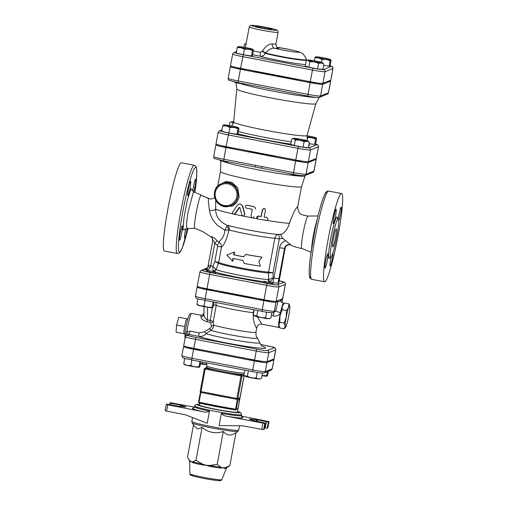 <?xml version="1.0" encoding="UTF-8"?>
<svg xmlns="http://www.w3.org/2000/svg" width="506" height="506" viewBox="0 0 506 506"><rect width="100%" height="100%" fill="white"/><g stroke="black" fill="none" stroke-linecap="round" stroke-linejoin="round"><path stroke-width="0.76" d="M207.542 267.851L205.006 268.869A1.834 1.822 68.1 0 1 206.024 268.775L207.182 268.306M205.006 268.869L203.684 269.407A1.834 1.822 68.1 0 1 204.702 269.306L206.024 268.775A38.968 2.517 10.5 0 1 206.568 268.749M285.903 246.346L285.125 248.187L278.857 282.854L277.933 283.246L272.026 282.633M272.93 282.987L272.766 283.885L268.205 283.341L263.752 282.215L263.942 281.292L272.93 282.987L263.917 281.317M215.917 272.032L215.752 272.93L211.192 272.386L206.739 271.26L206.903 270.362L215.917 272.032L206.903 270.362M279.23 280.254L279.059 281.323M285.384 284.277L285.232 283.12L284.498 282.297L279.344 280.754A9.336 0.601 -169.5 0 1 283.86 282.19A1.834 1.822 68.1 0 1 285.314 284.334A11.17 0.721 10.5 0 0 285.384 284.277L282.715 298.673A11.17 0.721 -169.5 0 1 282.645 298.73L276.168 301.342A11.17 0.721 -169.5 0 1 264.018 299.742L207.005 288.787A11.17 0.721 -169.5 0 1 197.264 286.257L199.933 271.861A11.17 0.721 10.5 0 0 209.674 274.397L210.211 272.513A9.336 0.601 -169.5 0 1 202.128 270.343L204.702 269.306A38.968 2.517 10.5 0 0 205.417 269.837C207.795 270.128 209.465 269.186 210.426 267.01A2.751 0.519 -170.1 0 0 207.896 267.073C207.27 268.895 206.442 269.818 205.417 269.837L208.504 270.432M184.001 333.694L176.037 332.164L176.575 325.042L178.808 317.23L186.866 318.78A7.609 0.765 100.9 0 0 184.639 326.585L176.575 325.042M187.745 319.09L186.935 318.78A7.609 0.765 100.9 0 0 186.866 318.78M184.639 326.585A7.609 0.765 100.9 0 0 184.064 333.72A7.609 0.765 100.9 0 0 184.102 333.713M285.637 327.173L284.22 328.78L285.144 326.092L284.151 323.037L286.269 316.99A11.005 1.107 100.9 0 0 285.144 326.092A11.005 1.107 100.9 0 0 285.637 327.173A11.005 1.107 100.9 0 0 286.371 325.598A11.005 1.107 100.9 0 0 288.711 316.003A11.005 1.107 100.9 0 0 289.837 306.902A11.005 1.107 100.9 0 0 289.723 305.896A11.005 1.107 100.9 0 0 288.61 307.395A11.005 1.107 100.9 0 0 286.269 316.99L286.466 310.57L288.61 307.395L288.844 303.847L284.492 303.012L282.342 306.187A11.005 1.107 -79.1 0 1 283.069 304.618L283.809 303.752A12.378 1.246 100.9 0 0 283.556 303.138A12.378 1.246 100.9 0 0 280.501 312.544A12.378 1.246 100.9 0 0 278.882 327.445A12.378 1.246 100.9 0 0 279.369 326.946M282.114 309.735L279.995 315.782A11.005 1.107 -79.1 0 1 282.342 306.187L282.114 309.735L286.466 310.57M279.799 322.202L278.876 324.89A11.005 1.107 -79.1 0 1 279.995 315.782L279.799 322.202L284.151 323.037M279.148 326.376L278.983 325.889A11.005 1.107 -79.1 0 1 278.876 324.89L279.869 327.945L284.22 328.78M288.844 303.847L289.723 305.896M197.15 304.663L196.942 304.207C199.143 305.687 201.514 306.238 204.057 305.871C206.593 307.212 209.301 307.635 212.172 307.136L212.292 307.705A7.565 0.487 -169.5 0 1 204.07 306.623A7.565 0.487 -169.5 0 1 197.504 304.966L197.15 304.663M213.134 301.962L212.172 307.136C212.337 307.92 212.672 307.787 213.171 306.731L214.025 302.133M197.947 298.787L196.942 304.207M205.069 300.412L204.057 305.871M256.808 315.927C259.572 317.414 262.5 317.977 265.599 317.616C267.187 318.704 268.939 318.869 270.862 318.116L269.3 318.66A7.565 0.487 -169.5 0 1 261.83 317.717A7.565 0.487 -169.5 0 1 254.518 315.921L253.98 315.466L256.808 315.927L257.807 310.545M254.183 309.849L253.278 314.738L253.98 315.466M266.611 312.158L265.599 317.616M271.855 312.771L270.862 318.116M261.988 375.547L266.694 375.585L266.807 376.16A7.565 0.487 -169.5 0 1 261.963 375.673M267.427 371.625L266.694 375.585C266.858 376.375 267.193 376.236 267.693 375.186L268.427 371.221M200.484 363.523L206.84 364.156M206.84 364.181L205.999 364.478A7.565 0.487 -169.5 0 1 200.414 363.865M183.944 364.212L183.741 363.763C185.942 365.237 188.314 365.787 190.857 365.427C193.387 366.768 196.094 367.185 198.972 366.686L199.086 367.261A7.565 0.487 -169.5 0 1 190.863 366.173A7.565 0.487 -169.5 0 1 184.304 364.516L183.944 364.212M199.921 361.537L198.972 366.686C199.13 367.47 199.465 367.337 199.971 366.287L200.819 361.708M202.558 362.043L202.299 363.435M184.734 358.381L183.741 363.763M191.863 359.987L190.857 365.427M247.402 376.211C250.166 377.691 253.095 378.254 256.2 377.9C257.782 378.988 259.534 379.152 261.463 378.393L259.901 378.943A7.565 0.487 -169.5 0 1 259.901 378.943A7.565 0.487 -169.5 0 1 252.424 378.001A7.565 0.487 -169.5 0 1 245.113 376.205L244.575 375.743L247.402 376.211L248.402 370.847M244.777 370.152L243.873 375.016L244.575 375.743M257.206 372.467L256.2 377.9M262.437 373.112L261.463 378.393M234.601 81.947L234.531 82.301L238.528 83.338L243.595 83.724M246.239 69.442L241.198 68.942L237.244 67.677M331.095 60.404C330.93 59.619 330.595 59.752 330.095 60.809L329.096 66.21L330.095 65.805L331.095 60.404L330.399 59.537A7.413 0.481 10.5 0 0 323.966 57.912A7.413 0.481 10.5 0 0 315.915 56.849A7.413 0.481 10.5 0 0 323.062 58.715A7.413 0.481 10.5 0 0 330.399 59.537M330.095 60.809C327.559 59.468 324.858 59.05 321.98 59.55C319.779 58.07 317.407 57.52 314.865 57.88C315.371 56.83 315.7 56.697 315.864 57.482M246.087 43.902L244.506 44.066L246.163 43.484M252.494 50.613L251.488 56.008L252.488 55.603L253.493 50.208C253.329 49.424 252.994 49.556 252.494 50.613C249.958 49.272 247.251 48.848 244.379 49.348C242.178 47.874 239.806 47.317 237.263 47.684C237.763 46.628 238.098 46.495 238.263 47.279M244.721 48.38A7.413 0.481 10.5 0 0 252.798 49.335A7.413 0.481 10.5 0 0 245.631 47.577A7.413 0.481 10.5 0 0 238.313 46.653A7.413 0.481 10.5 0 0 244.721 48.38M253.493 50.208L252.798 49.335M314.327 60.783L314.865 57.88M243.911 47.273L244.506 44.066M251.488 56.008L243.38 54.749L244.379 49.348M243.38 54.749L236.264 53.079L237.263 47.684M321.462 62.333L321.98 59.55M329.096 66.21L323.606 65.356M304.27 95.381L308.439 96.772L313.201 97.38L313.296 97.007M315.94 82.737L311.108 82.377L306.921 81.099M322.474 62.725L323.853 64.022C322.265 62.94 320.513 62.769 318.59 63.528C315.826 62.042 312.898 61.479 309.798 61.84C308.793 60.518 307.61 60.119 306.263 60.644L307.996 60.037A7.413 0.481 10.5 0 0 314.365 61.757A7.413 0.481 10.5 0 0 322.467 62.826A7.413 0.481 10.5 0 0 322.474 62.725A7.413 0.481 10.5 0 0 315.314 60.967A7.413 0.481 10.5 0 0 307.996 60.037M318.59 63.528L317.591 68.924L322.853 69.423L323.853 64.022M317.591 68.924L308.793 67.235L309.798 61.84M308.793 67.235L305.263 66.046L306.263 60.644M289.761 173.653L294.163 175.089L298.723 175.633L298.787 175.278M301.431 161.009L296.826 160.693L292.411 159.371M307.971 140.997L309.343 142.294C307.762 141.212 306.01 141.047 304.081 141.8C301.323 140.314 298.388 139.751 295.289 140.111C294.283 138.789 293.107 138.397 291.76 138.916L293.486 138.315A7.413 0.481 10.5 0 0 299.856 140.029A7.413 0.481 10.5 0 0 307.958 141.098A7.413 0.481 10.5 0 0 307.971 140.997A7.413 0.481 10.5 0 0 300.804 139.239A7.413 0.481 10.5 0 0 293.486 138.315M316.585 138.682C316.427 137.891 316.092 138.03 315.586 139.08L314.587 144.482L315.586 144.077L316.585 138.682L315.889 137.809A7.413 0.481 10.5 0 0 309.463 136.184A7.413 0.481 10.5 0 0 307.041 135.747M307.085 136.709A7.413 0.481 10.5 0 0 315.889 137.809M315.586 139.08C313.056 137.74 310.349 137.322 307.471 137.822L307.123 137.607M233.532 123.534C232.52 122.218 231.343 121.819 229.996 122.338L231.723 121.737A7.413 0.481 10.5 0 0 233.424 122.427M233.658 121.819A7.413 0.481 10.5 0 0 231.723 121.737A7.413 0.481 10.5 0 0 231.716 121.737M304.081 141.8L303.081 147.195L308.344 147.695L309.343 142.294M229.401 125.545L229.996 122.338M303.081 147.195L294.29 145.507L295.289 140.111M294.29 145.507L290.76 144.318L291.76 138.916M307.199 139.302L307.471 137.822M314.587 144.482L309.096 143.628M220.091 160.219L220.028 160.573L224.253 161.654L229.085 161.996M231.735 147.714L226.922 147.259L222.735 145.949M237.984 128.885L236.985 134.28L237.984 133.881L238.984 128.48C238.819 127.695 238.49 127.828 237.984 128.885C235.448 127.544 232.747 127.12 229.869 127.62C227.668 126.146 225.296 125.589 222.754 125.956C223.26 124.9 223.595 124.767 223.753 125.558M230.211 126.652A7.413 0.481 10.5 0 0 238.288 127.607A7.413 0.481 10.5 0 0 231.122 125.849A7.413 0.481 10.5 0 0 223.804 124.925A7.413 0.481 10.5 0 0 230.211 126.652M238.984 128.48L238.288 127.607M236.985 134.28L228.87 133.021L229.869 127.62M228.87 133.021L221.755 131.358L222.754 125.956M258.832 261.324L260.35 266.169A28.425 1.834 -169.5 0 1 244.113 263.449L243 260.445A28.425 1.834 -169.5 0 1 232.975 258.389L232.475 261.083L226.84 255.075L234.145 252.089L233.645 254.79A28.425 1.834 10.5 0 0 243.671 256.846L245.777 254.455A28.425 1.834 10.5 0 0 262.019 257.174L258.832 261.324M245.777 254.455L245.827 254.404A27.507 1.777 10.5 0 0 261.545 257.035L262.019 257.174M234.145 252.089L234.569 252.114L234.069 254.815A27.507 1.777 10.5 0 0 243.715 256.795M234.069 254.815L233.645 254.79M233.392 258.477L232.899 261.109L232.475 261.083M310.273 81.744L312.442 70.049A11.562 0.746 10.5 0 0 325.023 71.7L332.942 68.512A11.562 0.746 10.5 0 0 333.011 68.449L330.848 80.144A11.562 0.746 -169.5 0 1 330.772 80.207L322.853 83.395A11.562 0.746 -169.5 0 1 310.273 81.744L240.59 68.354A11.562 0.746 -169.5 0 1 230.508 65.729L232.678 54.034A11.562 0.746 10.5 0 0 242.76 56.659L312.442 70.049L312.98 68.165L243.297 54.781L240.59 68.354M272.361 43.94C268.895 43.839 265.599 46.198 262.481 51.005L260.52 52.32L260.071 56.198C262.234 56.501 264.012 55.552 265.397 53.364L265.644 52.966C268.414 49.645 271.336 48.057 274.41 48.197A3.668 2.789 96.2 0 1 272.361 43.94A14.668 0.949 -169.5 0 0 275.915 43.978C276.2 46.514 276.725 47.722 277.497 47.589M272.196 29.38A8.4 0.544 -169.5 0 1 263.481 28.26A8.4 0.544 -169.5 0 1 255.732 26.274A8.4 0.544 -169.5 0 1 264.088 27.273A8.4 0.544 -169.5 0 1 272.253 29.335A8.4 0.544 -169.5 0 1 272.196 29.38M262.481 51.005L265.644 52.966A22.827 1.474 10.5 0 0 290.88 58.177A22.827 1.474 10.5 0 0 306.358 59.594L306.434 60.043A22.985 1.486 -169.5 0 1 290.823 58.614A22.985 1.486 -169.5 0 1 265.397 53.364L262.266 51.403M198.124 286.706L197.163 287.092A11.17 0.721 10.5 0 0 197.093 287.155A11.17 0.721 10.5 0 0 206.834 289.691L263.847 300.64A11.17 0.721 10.5 0 0 275.998 302.24L278.136 301.38A16.964 1.708 100.9 0 0 275.757 310.665A4.586 0.942 -167.9 0 0 280.501 312.544C279.584 315.263 277.199 316.402 273.341 315.953A4.586 0.462 -79.1 0 0 273.708 312.398M280.337 300.747A16.964 1.708 100.9 0 0 280.343 300.494L280.596 301.026C281.228 301.45 279.951 301.614 283.556 303.138M282.006 302.518L282.55 299.571A11.17 0.721 10.5 0 1 282.481 299.628L280.343 300.494C280.988 301.051 280.254 301.348 278.136 301.38M282.55 299.571A11.17 0.721 10.5 0 0 281.69 299.116M269.635 300.785A5.503 0.354 -169.5 0 1 270.501 301.146A5.503 0.354 -169.5 0 1 270.463 301.178A5.503 0.354 -169.5 0 1 264.752 300.444A5.503 0.354 -169.5 0 1 259.679 299.141A5.503 0.354 -169.5 0 1 259.711 299.109A5.503 0.354 -169.5 0 1 260.615 299.116M218.858 291.064A32.093 2.068 10.5 0 0 254.961 298.002M212.95 289.932A5.503 0.354 -169.5 0 1 213.488 290.191A5.503 0.354 -169.5 0 1 207.466 289.438A5.503 0.354 -169.5 0 1 202.666 288.186A5.503 0.354 -169.5 0 1 203.602 288.161M195.961 337.477L193.76 348.356A11.518 0.74 -169.5 0 1 183.716 345.743L185.386 336.743A11.518 0.74 10.5 0 0 195.43 339.362L256.238 351.044L256.776 349.159L195.961 337.477A9.684 0.626 -169.5 0 1 187.581 335.225L189.25 334.555L198.453 336.326C201.439 336.8 203.988 335.921 206.094 333.682L210.604 330.323C212.552 329.064 213.564 327.331 213.633 325.137L213.247 321.519L210.116 320.26L207.479 320.026C205.183 318.66 204.007 316.769 203.95 314.371L204.019 306.611L203.95 314.371M254.575 360.038L256.238 351.044A11.518 0.74 10.5 0 0 268.768 352.688L275.681 349.905A11.518 0.74 10.5 0 0 275.757 349.842L274.088 358.843A11.518 0.74 -169.5 0 1 274.018 358.906L267.105 361.689A11.518 0.74 -169.5 0 1 254.575 360.038L193.76 348.356M184.57 346.199L183.621 346.578A11.518 0.74 10.5 0 0 183.551 346.642A11.518 0.74 10.5 0 0 193.596 349.254L254.404 360.942A11.518 0.74 10.5 0 0 266.934 362.587L273.847 359.804A11.518 0.74 10.5 0 0 273.923 359.741A11.518 0.74 10.5 0 0 273.069 359.285M260.229 361.069A5.503 0.354 -169.5 0 1 261.096 361.429A5.503 0.354 -169.5 0 1 261.058 361.455A5.503 0.354 -169.5 0 1 255.347 360.721A5.503 0.354 -169.5 0 1 250.274 359.424A5.503 0.354 -169.5 0 1 250.312 359.393A5.503 0.354 -169.5 0 1 251.21 359.399L251.14 359.785M199.902 349.538A5.503 0.354 -169.5 0 1 200.281 349.741A5.503 0.354 -169.5 0 1 194.26 348.988A5.503 0.354 -169.5 0 1 189.465 347.736A5.503 0.354 -169.5 0 1 190.401 347.711M330.677 81.042L328.514 92.743L327.331 94.16A1.834 1.822 -111.9 0 0 328.438 92.807L330.608 81.105A11.562 0.746 10.5 0 0 330.677 81.042A11.562 0.746 10.5 0 0 329.823 80.593M327.331 94.16L319.412 97.348C316.813 97.601 312.936 97.171 307.793 96.058L310.108 82.642L240.426 69.259A11.562 0.746 10.5 0 1 230.338 66.634A11.562 0.746 10.5 0 1 230.413 66.571L231.362 66.185M310.108 82.642A11.562 0.746 10.5 0 0 322.689 84.3L330.608 81.105M300.88 79.942A41.264 2.663 -169.5 0 1 252.785 70.701M215.834 144.906A11.562 0.746 10.5 0 0 225.916 147.531L223.608 160.946L255.277 167.031L255.416 165.31L223.747 159.226A11.562 0.746 -169.5 0 1 213.665 156.601L215.834 144.906A11.562 0.746 10.5 0 1 215.904 144.843L216.853 144.463M309.128 173.919A1.834 1.822 -111.9 0 0 309.223 173.881L312.828 172.432A1.834 1.822 -111.9 0 0 313.935 171.079A11.562 0.746 -169.5 0 0 314.005 171.015L316.174 159.32A11.562 0.746 10.5 0 1 316.098 159.384L308.179 162.571A11.562 0.746 10.5 0 1 295.599 160.914L225.916 147.531M316.174 159.32A11.562 0.746 10.5 0 0 315.32 158.865M277.731 156.55A36.679 2.366 -169.5 0 1 246.922 150.63M315.864 103.692L307.028 135.532A37.317 2.41 -169.5 0 1 269.9 131.086A37.317 2.41 -169.5 0 1 233.645 121.933L236.808 89.037M315.87 103.673A40.202 2.593 -169.5 0 1 315.852 103.711A40.202 2.593 -169.5 0 1 275.871 98.879A40.202 2.593 -169.5 0 1 236.808 89.056L236.036 82.807M295.763 160.016L297.933 148.321A11.562 0.746 10.5 0 0 310.513 149.972L318.432 146.784A11.562 0.746 10.5 0 0 318.508 146.721L316.339 158.416A11.562 0.746 -169.5 0 1 316.269 158.479L308.344 161.673A11.562 0.746 -169.5 0 1 295.763 160.016L226.081 146.626A11.562 0.746 -169.5 0 1 215.999 144.008L218.168 132.306A11.562 0.746 10.5 0 0 228.25 134.931L297.933 148.321L298.47 146.443L228.788 133.053A9.728 0.626 -169.5 0 1 220.363 130.788L221.982 130.143M237.883 196.84C236.852 201.154 234.55 204.051 230.983 205.537L230.591 205.695A11.923 11.834 -111.9 0 0 237.788 196.872L237.788 196.872A11.923 11.834 -111.9 0 0 221.691 183.577A11.923 11.834 -111.9 0 0 215.164 199.054A11.923 11.834 -111.9 0 0 230.591 205.695C216.695 212.077 207.245 188.605 221.691 183.577L223.462 182.862C227.675 179.883 239.654 185.386 237.883 196.84M267.851 427.943L269.028 421.631L267.851 427.943L267.225 428.19L268.395 421.89L266.403 421.631L265.233 427.931L267.225 428.19M264.575 427.804L265.233 427.931M166.272 404.42L165.095 410.708L166.6 411.106L167.764 404.806L203.456 411.795C205.67 412.346 207.669 412.118 209.471 411.106A23.839 1.537 -169.5 0 1 194.538 406.875L194.702 405.976A23.839 1.537 10.5 0 0 217.865 411.833A23.839 1.537 10.5 0 0 241.59 414.667L241.419 415.565A23.839 1.537 -169.5 0 1 221.369 413.396L219.117 425.527L242.76 425.805L261.754 429.385L264.277 429.354M166.6 411.106L185.36 414.781L207.22 423.244L209.471 411.106M189.845 473.761C190.743 475.204 188.89 474.546 193.381 476.083C198.491 477.449 204.791 478.727 212.286 479.903C223.114 481.339 219.699 480.472 220.983 480.523L221.83 479.688A16.268 1.05 -169.5 0 1 221.736 479.764A16.268 1.05 -169.5 0 1 204.943 477.613A16.268 1.05 -169.5 0 1 189.845 473.761L189.668 461.447A18.69 1.208 10.5 0 0 190.06 461.769L192.78 461.795A1.834 1.486 -74.4 0 1 193.014 462.769A18.69 1.208 10.5 0 0 202.337 464.951L209.895 465.482L209.686 466.361A18.69 1.208 10.5 0 0 220.319 468.012L225.334 467.607L229.876 465.526L235.96 432.687C231.021 436.128 226.789 435.729 223.272 431.491C215.493 433.977 208.421 432.617 202.065 427.412L197.935 428.974L194.753 426.653L192.166 422.902A23.301 1.505 10.5 0 0 214.772 428.519A23.301 1.505 10.5 0 0 237.896 431.378L238.724 430.113A23.839 1.537 -169.5 0 1 214.999 427.285A23.839 1.537 -169.5 0 1 191.844 421.428L192.166 422.902M225.334 467.607A1.834 1.67 -87.7 0 0 224.715 468.429A18.69 1.208 10.5 0 0 226.302 468.347A18.69 1.208 10.5 0 0 226.416 468.259L227.03 467.487A19.19 1.24 -169.5 0 1 225.334 467.607M220.319 468.012A1.834 1.24 97.1 0 1 220.818 467.183L224.715 468.429M190.06 461.769A1.834 1.784 116.6 0 0 189.75 460.77L193.014 462.769M202.337 464.951A1.834 0.55 101.7 0 0 202.349 464.034L209.686 466.361M193.494 424.831L187.467 457.373L189.75 460.77A19.19 1.24 -169.5 0 1 189.37 460.504L188.668 459.492M195.98 460.251L202.349 464.034A19.19 1.24 -169.5 0 1 192.78 461.795L195.98 460.251L202.065 427.412M249.3 419.145L253.987 420.726L265.454 423.073L264.277 429.379L265.454 423.073M256.985 421.334L257.257 419.872L256.428 419.746L256.162 421.175M249.313 419.076L256.428 419.746M181.085 406.508L181.306 405.312L180.579 405.142L180.338 406.438M171.167 404.851L171.439 403.383L180.579 405.142M167.764 404.806L166.265 404.408L166.898 404.149L178.865 406.299L186.075 406.976M181.306 405.312L186.081 406.925M194.475 407.121L170.471 402.706L169.839 402.972L169.548 404.534M171.439 403.383L169.839 402.972M221.369 413.396C222.697 415.009 224.506 415.97 226.783 416.28L262.924 423.086L261.754 429.385M263.651 429.632L264.821 423.332L262.924 423.086M264.821 423.332L265.441 423.079M257.257 419.872L266.403 421.631M268.395 421.89L269.015 421.643M241.406 416.122L269.028 421.631M199.883 403.212L199.547 405.015A19.253 1.24 10.5 0 0 218.25 409.746A19.253 1.24 10.5 0 0 237.415 412.029L244.202 375.389M229.876 465.526L227.03 467.487M217.188 464.325L220.818 467.183A19.19 1.24 -169.5 0 1 209.895 465.482L217.188 464.325L223.272 431.491M238.244 398.734L239.629 399.544L237.959 408.538L235.657 409.917A0.917 0.911 -111.9 0 0 236.213 409.24L235.556 409.171L235.151 409.968A49.512 3.194 10.5 0 1 216.84 406.685A49.512 3.194 10.5 0 1 199.313 403.086A0.917 0.424 -77.6 0 1 199.282 403.08A0.917 0.424 -77.6 0 1 199.054 402.156L198.58 402.017A0.917 0.911 -111.9 0 0 199.25 403.067M237.959 408.538L236.213 409.24L237.877 400.246L237.377 399.342L235.556 409.171A50.429 3.257 -169.5 0 1 199.054 402.156L200.857 392.435M237.042 399.215L237.377 399.342M200.705 392.378L198.586 402.011A0.917 0.917 0 0 0 199.282 403.08L235.163 409.974A0.917 0.917 0 0 0 235.657 409.917A0.917 0.911 -111.9 0 1 235.182 409.974M204.361 368.893L200.193 391.378A0.917 0.917 0 0 0 200.92 392.447L200.99 391.587L200.193 391.378A0.917 0.911 -111.9 0 0 200.914 392.441L236.757 399.329A0.917 0.911 -111.9 0 0 237.82 398.601L236.827 398.469L236.751 399.329A0.917 0.917 0 0 0 237.27 399.278L239.958 397.741L237.82 398.601L241.988 376.11A0.917 0.911 -111.9 0 0 241.261 375.041L240.995 375.977L241.988 376.11L244.088 375.269M228.042 397.659A50.429 3.257 -169.5 0 1 209.636 394.123M206.505 368.02L206.916 367.558A19.253 1.24 10.5 0 0 223.342 371.594A19.253 1.24 10.5 0 0 242.747 374.44L244.132 375.25M270.255 282.291L273.183 277.895L273.038 272.747L279.318 238.864A4.586 0.519 87.3 0 0 278.623 234.493L281.772 234.044C285.074 232.501 287.636 228.94 289.457 223.361C292.626 214.253 295.359 208.681 297.648 206.638L297.705 208.358M297.648 206.638L301.57 186.632A41.264 2.663 -169.5 0 1 301.563 186.644A41.264 2.663 -169.5 0 1 301.317 186.847A41.264 2.663 -169.5 0 1 258.636 181.369A41.264 2.663 -169.5 0 1 220.426 171.604A41.264 2.663 -169.5 0 1 220.433 171.585L217.719 186.221M281.772 234.044C280.381 234.816 280.748 236.264 282.873 238.377L279.318 238.864L274.84 238.193L268.56 272.076A27.507 1.777 -169.5 0 1 241.685 268.053A27.507 1.777 -169.5 0 1 218.655 262.487L221.501 247.124C221.622 245.17 220.806 243.506 219.066 242.121A4.586 0.329 -58.3 0 1 217.308 245.309L217.662 246.194L221.501 247.124C224.626 244.177 227.08 238.49 228.851 230.072L229.218 229.983A4.586 3.656 105.4 0 0 227.295 225.259C219.617 222.02 215.727 216.676 215.632 209.225L215.746 200.306M239.806 203.823L237.561 204.981L232.69 212.058L232.608 213.355L233.506 214.221L234.607 213.949L239.199 207.504L239.964 207.669L241.912 215.176L243.405 216.271L244.702 214.43L242.444 206.018L240.173 203.836L242.741 206.012L244.917 214.411L243.519 216.258M246.536 205.208L247.042 205.215A41.264 2.663 10.5 0 0 253.607 206.492C254.91 206.872 255.505 207.738 255.391 209.092L255.378 209.149C255.492 207.795 254.879 206.929 253.544 206.543L246.65 205.196M257.023 218.434L258.389 216.024A41.264 2.663 10.5 0 0 261.115 216.505L262.399 209.579L264.581 208.567M264.164 217.023A41.264 2.663 10.5 0 0 266.605 217.435L266.864 217.536C268.503 218.794 268.319 219.756 266.333 220.42L257.839 218.959L257.029 218.447L256.706 217.466L257.061 216.587L257.984 216.087L261.26 216.587L262.601 209.433L263.923 208.453L264.986 208.82L265.46 209.826L264.151 217.087L266.605 217.435M223.5 206.233L232.374 206.195L236.719 202.628L239.18 197.03L237.744 187.954L232.026 182.457L226.024 181.54L221.4 183.697M255.29 167.024L261.634 168.245L261.76 166.531L255.416 165.31M213.538 304.77L216.233 305.415L215.898 302.493M275.998 302.24L274.334 311.234L275.757 310.665L274.594 312.044L273.227 312.594A1.834 1.822 -111.9 0 0 274.334 311.234A11.17 0.721 -169.5 0 1 262.184 309.64L205.17 298.685L205.025 300.406L262.026 311.354M200.939 315.213L200.869 316.769C201.11 318.881 203.26 320.589 207.308 321.886L209.933 322.164L210.667 322.771A2.751 1.619 170.3 0 0 213.247 321.519L216.233 305.415A22.922 1.48 10.5 0 0 253.12 312.683A4.586 0.746 -175 0 1 253.664 312.657M200.888 315.206A2.751 2.751 -129.1 0 0 203.134 314.637L200.907 315.206L191.66 313.429A13.757 1.385 -79.1 0 0 186.859 331.594A2.751 0.904 -124.1 0 1 188.03 334.738M200.869 316.769A2.751 2.441 -176.7 0 0 203.95 314.466L203.95 314.447M207.308 321.886L207.586 307.243M209.933 322.164L212.457 307.648M210.667 322.771L211.312 325.864A2.751 1.082 174.5 0 0 213.633 325.137A22.922 1.48 -169.5 0 0 238.857 330.526A22.922 1.48 -169.5 0 0 255.935 332.233C256.036 335.51 256.251 337.015 256.567 336.749L257.383 338.021A25.477 1.644 10.5 0 1 239.54 336.439A25.477 1.644 10.5 0 1 210.604 330.323L209.629 328.552L204.487 331.803A2.751 0.462 -136.7 0 1 206.094 333.682A28.741 1.853 -169.5 0 0 238.124 340.62A28.741 1.853 -169.5 0 0 259.882 342.758L257.383 338.021M211.312 325.864C211.483 327.066 210.92 327.958 209.629 328.552M204.487 331.803L199.364 332.904L198.453 336.326A35.268 2.277 10.5 0 0 244.29 346.104A35.268 2.277 10.5 0 0 262.393 346.338M187.941 334.814L189.25 334.555L190.161 331.139L186.859 331.594L185.961 334.15A2.751 1.537 -173 0 1 187.22 335.061M254.088 310.38A4.586 3.314 96.6 0 0 253.12 312.683L253.373 319.438L254.758 324.65L256.181 327.521L256.631 327.799L256.82 327.439C257.573 325.794 258.111 323.853 261.836 324.169L257.427 316.807M239.73 207.371L239.199 207.504L239.964 207.669M239.559 207.517L235.277 213.703L233.715 214.253M247.042 205.215L246.839 205.234C244.815 205.822 244.638 206.783 246.302 208.118L252.304 209.288L251.02 216.214C251.659 218.257 252.639 218.44 253.968 216.764L253.974 216.739M308.179 162.571L306.01 174.266A1.834 1.822 -111.9 0 1 304.903 175.62L308.502 174.172A1.834 1.822 -111.9 0 0 308.515 174.172A1.834 1.822 -111.9 0 0 309.609 172.818L306.01 174.266A11.562 0.746 -169.5 0 1 293.429 172.616L261.76 166.531M308.508 174.165L309.229 173.881A1.834 1.822 -111.9 0 0 309.229 173.881A1.834 1.822 -111.9 0 0 310.33 172.527L309.609 172.818M282.873 238.377L285.605 240.685C282.316 241.95 280.286 244.316 279.527 247.776L284.511 248.433L285.156 248.161L285.909 246.34M285.909 246.346C285.466 245.891 289.489 243.936 291.064 245.22L290.861 244.948C287.642 243.974 285.523 245.132 284.511 248.433L278.907 278.692A9.171 0.923 100.9 0 1 277.933 283.246M285.605 240.685L290.861 244.948M279.527 247.776L273.917 278.034L273.183 277.895L268.332 279.609A2.751 2.422 -86.4 0 0 269.73 282.101M213.614 271.342A2.751 2.631 112.9 0 0 216.037 269.559L218.409 263.354A27.596 1.784 10.5 0 0 241.514 268.939A27.596 1.784 10.5 0 0 268.471 272.974A4.586 4.054 -86.5 0 1 268.56 272.076L273.038 272.747L268.471 272.974L268.623 279.508A2.751 2.328 -126.8 0 0 270.71 281.981M297.794 207.005L297.699 208.219C298.679 212.134 299.906 214.19 301.38 214.38C302.55 215.006 304.783 215.569 308.072 216.062A16.502 1.663 100.9 0 0 308.034 216.056A16.502 1.663 100.9 0 0 307.958 216.075A16.502 1.663 100.9 0 0 303.252 232.317A16.502 1.663 100.9 0 0 301.81 248.471A16.502 1.663 100.9 0 0 301.842 248.478C300.583 248.402 293.423 246.669 291.064 245.22M214.696 197.675L211.407 199.048L208.548 198.529C208.149 199.731 208.472 203.709 209.528 210.471C210.135 215.499 212.729 220.426 217.295 225.252L224.803 230.179C224.594 233.962 223.456 236.947 221.375 239.129L219.066 242.121L217.074 240.597L214.778 243.449L217.308 245.309M217.074 240.597L215.455 239.072C213.001 237.099 211.578 236.327 211.179 236.751A4.586 4.529 -156.6 0 1 212.716 241.001C213.134 240.097 213.823 240.913 214.778 243.449L210.622 265.878L208.219 265.258L207.896 267.073A36.217 2.34 -169.5 0 1 207.877 266.972L212.659 241.198L208.219 265.258M211.179 236.751L211.11 236.998C212.21 237.662 212.729 239.066 212.659 241.198M208.889 198.51L201.116 195.208C198.757 196.353 192.773 228.282 194.918 228.282L202.925 231.729L211.11 236.998M224.803 230.179L228.851 230.072A4.586 3.27 54.7 0 0 226.72 226.473L224.803 230.179M210.426 267.01L210.622 265.878L212.843 266.301L213.077 271.311M213.083 270.906A2.751 2.479 166.1 0 0 215.917 269.382L212.843 266.301L214.816 261.558A4.586 0.386 -157.4 0 1 218.409 263.354A4.586 4.396 -66.8 0 0 218.655 262.487L214.816 261.558L217.662 246.194M229.218 229.983A27.507 1.777 -169.5 0 0 274.84 238.193A4.586 4.054 -86.5 0 1 278.623 234.493A30.948 1.999 -169.5 0 1 227.295 225.259L226.72 226.473M209.528 210.471A5.503 2.138 -178.9 0 0 215.632 209.225A41.264 2.663 -169.5 0 0 232.937 213.886M194.993 228.295L186.948 228.548L186.429 224.013L187.954 212.609L193.248 192.552L194.007 191.989L192.217 190.073M192.78 191.091A7.337 0.74 -79.1 0 1 194.102 183.57A7.337 0.74 -79.1 0 1 195.569 179.276A7.337 0.74 -79.1 0 1 195.62 179.269A7.337 0.74 -79.1 0 1 195.05 186.145A7.337 0.74 -79.1 0 1 193.716 191.85M190.534 181.306A7.337 0.74 -79.1 0 1 190.585 181.3A7.337 0.74 -79.1 0 1 189.927 188.643A7.337 0.74 -79.1 0 1 187.821 195.702A7.337 0.74 -79.1 0 1 188.434 188.593A7.337 0.74 -79.1 0 1 190.534 181.306M180.149 233.298A7.337 0.74 -79.1 0 1 182.293 225.771A7.337 0.74 -79.1 0 1 182.343 225.765A7.337 0.74 -79.1 0 1 181.686 233.108A7.337 0.74 -79.1 0 1 179.579 240.173A7.337 0.74 -79.1 0 1 180.149 233.298M187.163 228.541A7.337 0.74 -79.1 0 1 184.658 238.143A7.337 0.74 -79.1 0 1 184.608 238.149A7.337 0.74 -79.1 0 1 185.67 228.845M341.259 193.589A44.926 4.529 -79.1 0 1 341.563 193.551A44.926 4.529 -79.1 0 1 337.534 238.528A44.926 4.529 -79.1 0 1 324.612 281.798A44.926 4.529 -79.1 0 1 328.362 238.25A44.926 4.529 -79.1 0 1 341.259 193.589M336.186 228.952A9.171 0.923 -79.1 0 1 336.25 228.946A9.171 0.923 -79.1 0 1 335.427 238.124A9.171 0.923 -79.1 0 1 332.79 246.953A9.171 0.923 -79.1 0 1 333.555 238.067A9.171 0.923 -79.1 0 1 336.186 228.952M338.097 218.649A19.671 1.986 100.9 0 0 332.455 238.2A19.671 1.986 100.9 0 0 330.81 257.263A19.671 1.986 100.9 0 0 336.465 238.326A19.671 1.986 100.9 0 0 338.229 218.636A19.671 1.986 100.9 0 0 338.097 218.649M338.71 221.166A7.337 0.74 100.9 0 0 340.702 213.197A7.337 0.74 100.9 0 0 341.107 207.226A7.337 0.74 100.9 0 0 341.057 207.232A7.337 0.74 100.9 0 0 339.64 211.306A7.337 0.74 100.9 0 0 338.312 218.668M336.022 209.256A7.337 0.74 100.9 0 0 333.922 216.549A7.337 0.74 100.9 0 0 333.309 223.658A7.337 0.74 100.9 0 0 335.415 216.593A7.337 0.74 100.9 0 0 336.073 209.25A7.337 0.74 100.9 0 0 336.022 209.256M327.78 253.727A7.337 0.74 100.9 0 0 325.681 261.014A7.337 0.74 100.9 0 0 325.067 268.123A7.337 0.74 100.9 0 0 327.173 261.064A7.337 0.74 100.9 0 0 327.831 253.721A7.337 0.74 100.9 0 0 327.78 253.727M331.082 257.162A7.337 0.74 100.9 0 0 330.095 266.099A7.337 0.74 100.9 0 0 331.847 260.792A7.337 0.74 100.9 0 0 333.043 252.62M187.992 228.516A43.092 4.345 -79.1 0 1 178.618 250.268A43.092 4.345 -79.1 0 1 184.197 204.532A43.092 4.345 -79.1 0 1 195.436 167.435A43.092 4.345 -79.1 0 1 194.93 192.388L196.783 174.399L196.461 167.853L195.854 166.335L194.285 165.253L181.382 162.78A44.926 4.529 100.9 0 0 181.078 162.812A44.926 4.529 100.9 0 0 168.182 207.479A44.926 4.529 100.9 0 0 164.431 251.02L177.328 253.5L179.592 252.753L182.128 248.32L188.004 228.51M203.684 269.407L201.11 270.444A1.834 1.822 68.1 0 1 202.128 270.343M207.005 288.787L209.674 274.397L266.681 285.346L267.219 283.468L210.211 272.513M264.018 299.742L266.681 285.346A11.17 0.721 10.5 0 0 278.838 286.946A1.834 1.822 -111.9 0 0 277.377 284.802A9.336 0.601 -169.5 0 1 267.219 283.468M283.86 282.19L277.377 284.802M276.168 301.342L278.838 286.946L285.314 284.334L282.645 298.73M215.872 272.279A31.593 2.037 10.5 0 0 263.854 281.652M322.853 83.395L325.023 71.7A1.834 1.822 -111.9 0 0 323.562 69.556A9.728 0.626 -169.5 0 1 312.98 68.165M243.297 54.781A9.728 0.626 -169.5 0 1 234.873 52.516A1.834 1.822 -111.9 0 0 233.854 52.618L232.678 54.034M330.772 80.207L332.942 68.512A1.834 1.822 -111.9 0 0 331.481 66.368L323.562 69.556M234.873 52.516L236.485 51.865M330.114 65.71A9.728 0.626 -169.5 0 1 331.481 66.368M252.646 54.756A18.336 1.183 10.5 0 0 260.071 56.198A28.153 1.815 10.5 0 0 305.523 64.66M276.535 30.215A12.84 0.829 -169.5 0 1 256.485 27.096A12.84 0.829 -169.5 0 1 258.958 26.103A12.84 0.829 -169.5 0 1 276.535 30.215M277.99 32.359A14.668 0.949 10.5 0 0 278.085 32.276C278.034 31.113 277.769 30.474 277.294 30.354C277.345 30.227 275.991 29.24 264.031 26.963L253.911 25.427L250.407 25.502L249.23 26.932A14.668 0.949 10.5 0 0 262.753 30.398A14.668 0.949 10.5 0 0 277.99 32.359M260.52 52.32A14.668 0.949 -169.5 0 1 253.361 50.904M277.092 47.317A14.212 0.917 -169.5 0 1 296.238 51.062A14.212 0.917 -169.5 0 1 293.733 51.884A14.212 0.917 -169.5 0 1 274.41 48.197A18.336 1.183 10.5 0 0 277.244 47.431M265.865 345.516L260.691 344.516L265.84 345.516A9.684 0.626 -169.5 0 1 274.227 347.761L267.313 350.544A9.684 0.626 -169.5 0 1 256.776 349.159M193.596 349.254L191.926 358.254A11.518 0.74 -169.5 0 1 181.882 355.642C182.356 359.336 185.828 358.166 191.78 359.975L252.583 371.651L252.741 369.937L191.926 358.254L191.78 359.975L252.608 371.657M291.222 141.794A38.937 2.511 -169.5 0 1 238.427 131.503M237.984 133.862A41.618 2.688 10.5 0 0 290.798 144.096M308.717 145.671A41.618 2.688 10.5 0 0 308.907 144.646M315.605 143.982A9.728 0.626 -169.5 0 1 316.977 144.64L309.052 147.828A9.728 0.626 -169.5 0 1 298.47 146.443M240.824 83.737A42.491 2.745 10.5 0 0 308.666 96.81M313.252 97.247A42.491 2.745 10.5 0 0 316.414 97.418M319.412 97.348A1.834 1.822 -111.9 0 0 320.519 95.995A11.562 0.746 -169.5 0 1 307.939 94.337L238.256 80.954L238.117 82.668L307.787 96.051M228.788 133.053L226.081 146.626M308.344 161.673L310.513 149.972A1.834 1.822 -111.9 0 0 309.052 147.828M220.363 130.788A1.834 1.822 -111.9 0 0 219.345 130.89L218.168 132.306M316.269 158.479L318.432 146.784A1.834 1.822 -111.9 0 0 316.977 144.64M240.426 69.259L238.256 80.954A11.562 0.746 -169.5 0 1 228.174 78.329C228.339 79.701 228.636 80.353 229.047 80.302L238.117 82.668L307.793 96.058M328.514 92.743A11.562 0.746 -169.5 0 1 328.438 92.807L320.519 95.995L322.689 84.3M266.934 362.587L265.27 371.581A1.834 1.822 -111.9 0 1 264.164 372.941L271.077 370.158L272.253 368.735A11.518 0.74 -169.5 0 1 272.184 368.798L265.27 371.581A11.518 0.74 -169.5 0 1 252.741 369.937L254.404 360.942M271.077 370.158A1.834 1.822 -111.9 0 0 272.184 368.798L273.847 359.804M192.729 474.951A14.921 0.961 10.5 0 0 201.249 477.923A14.921 0.961 10.5 0 0 220.218 480.599M193.659 408.07A25.673 1.657 10.5 0 0 203.456 411.795M226.783 416.28A25.673 1.657 10.5 0 0 241.817 416.995M241.59 414.667L240.9 412.782L237.542 411.34A22.005 1.423 -169.5 0 1 222.57 410.695A22.005 1.423 -169.5 0 1 196.979 404.389A22.005 1.423 -169.5 0 1 199.674 404.338L195.961 404.49L194.702 405.976M169.845 402.985L169.561 404.541M237.877 400.246L239.629 399.544M205.158 369.095L205.43 368.153A0.917 0.911 -111.9 0 0 204.367 368.88L240.995 375.977L236.827 398.469L200.99 391.587L205.158 369.095M242.747 374.44L241.261 375.041L205.43 368.153L206.916 367.558M244.12 375.3L239.958 397.741M206.486 367.571L206.802 365.876A19.253 1.24 10.5 0 0 223.595 370.247A19.253 1.24 10.5 0 0 244.234 373.067M289.457 223.361A41.264 2.663 -169.5 0 1 266.82 220.414M251.76 217.763A41.264 2.663 -169.5 0 1 243.873 216.22M257.465 218.813A41.264 2.663 -169.5 0 1 252.722 217.941M222.988 161.401A42.776 2.758 10.5 0 0 265.663 171.23A42.776 2.758 10.5 0 0 304.416 176.094A42.776 2.758 10.5 0 0 305.124 175.765L305.232 175.493M213.665 156.601C213.836 157.973 214.127 158.631 214.538 158.574L223.608 160.946L293.29 174.33L295.599 160.914M271.336 315.567L273.341 315.953M282.481 299.628L281.956 302.48M199.364 332.904L190.161 331.139M185.961 334.15A13.668 1.379 100.9 0 0 185.772 335.908M187.581 335.225A1.834 1.822 -111.9 0 0 186.562 335.326L185.386 336.743M267.105 361.689L268.768 352.688A1.834 1.822 -111.9 0 0 267.313 350.544M274.018 358.906L275.681 349.905A1.834 1.822 -111.9 0 0 274.227 347.761M265.852 345.509L265.84 345.516C271.804 347.318 275.277 346.148 275.757 349.842M206.834 289.691L205.17 298.685A11.17 0.721 -169.5 0 1 195.43 296.149C195.955 299.868 199.32 298.641 205.025 300.406L262.038 311.361L263.847 300.64M235.277 213.703L234.847 213.677M242.368 215.917A41.264 2.663 -169.5 0 1 234.531 214.247M316.098 159.384L313.935 171.079L310.33 172.527M236.789 196.739A11.005 10.923 68.1 0 1 218.934 202.995A11.005 10.923 68.1 0 1 222.4 184.292A11.005 10.923 68.1 0 1 236.789 196.739M285.156 248.161L279.527 278.389M279.514 278.445A9.171 0.923 100.9 0 0 278.819 282.892M272.576 282.74A4.586 0.462 -79.1 0 0 273.917 278.034L278.907 278.692M208.554 198.529L201.116 195.208M268.332 279.609A28.899 1.866 -169.5 0 1 240.186 275.39A28.899 1.866 -169.5 0 1 216.037 269.559M192.369 190.471L191.047 188.637L187.505 199.655L184.032 217.314L182.925 229.958L184.886 229.351M317.142 219.667A18.665 1.885 100.9 0 0 311.601 248.49M326.231 192.565A43.092 4.345 100.9 0 0 313.448 237.662A43.092 4.345 100.9 0 0 310.766 277.022M328.356 191.11A44.926 4.529 -79.1 0 1 328.666 191.072L327.338 191.211C326.838 192.002 326.376 189.769 322.954 198.643C320.298 206.239 317.585 216.846 314.821 230.458L310.716 254.6C309.659 262.418 309.147 268.458 309.172 272.728L309.533 276.725C309.311 277.421 310.039 278.281 311.709 279.318A44.926 4.529 -79.1 0 1 315.466 235.771A44.926 4.529 -79.1 0 1 328.356 191.11M337.591 219.218A21.138 2.132 100.9 0 0 336.933 216.935A21.138 2.132 100.9 0 0 330.038 242.627A21.138 2.132 100.9 0 0 330.424 256.485M194.285 165.253A44.926 4.529 100.9 0 0 193.975 165.291A44.926 4.529 100.9 0 0 181.085 209.958A44.926 4.529 100.9 0 0 177.328 253.5M201.11 270.444L199.933 271.861M184.937 333.732L184.064 333.72M212.552 290.216L212.615 289.868M203.532 288.546L203.614 288.104M269.559 301.171L269.641 300.728M260.546 299.501L260.622 299.09M199.345 349.772L199.402 349.444M190.326 348.096L190.408 347.679M260.16 361.455L260.236 361.031M315.915 56.849L315.504 56.995M238.313 46.653L237.896 46.799M223.804 124.925L223.393 125.071M233.854 52.618L236.549 51.53M330.114 65.698L332.512 66.792L333.011 68.449M249.23 26.932L245.416 47.539M278.085 32.276L275.915 43.978M277.054 47.286L291.171 49.822L297.768 51.435L301.702 52.991L303.176 54.022L305.94 57.988L306.358 59.594M306.434 60.043L306.547 60.549M181.882 355.642L183.551 346.642M233.645 121.908L231.874 125.988M307.034 135.507L307.262 140.7M315.852 103.711L319.204 97.424M219.345 130.89L222.039 129.802M315.605 143.97L318.002 145.064L318.508 146.721M230.338 66.634L228.174 78.329M192.558 417.564L191.844 421.428M239.528 425.767L238.724 430.113M235.96 432.7L237.896 431.378M189.668 461.447L189.37 460.504M221.83 479.688L226.416 468.259M194.538 406.875L193.463 408.14M241.419 415.565L241.969 417.134M166.265 404.408L165.095 410.708M198.58 402.017L200.262 392.928M206.612 367.52L204.917 368.204A0.917 0.917 0 0 0 204.361 368.887L200.193 391.378M236.751 399.329L200.92 392.447M264.164 372.941C261.526 373.188 257.668 372.758 252.595 371.657M206.802 365.876L206.461 362.789M272.253 368.735L273.923 359.741M301.563 186.644L305.124 175.765M220.426 171.604L220.964 160.933M204.057 313.144L203.14 314.637M184.943 339.109L185.006 333.1C185.968 326.092 187.22 320.349 188.77 315.877L189.984 313.884L191.66 313.429M188.251 334.643L186.562 335.326M273.227 312.594C270.647 312.834 266.921 312.423 262.038 311.361M195.43 296.149L197.093 287.155M278.882 327.445L261.836 324.175M259.882 342.758C261.893 347.103 261.722 345.377 262.892 346.642L262.88 346.642M255.935 332.233L256.82 327.452M261.621 168.245L293.29 174.33C298.432 175.443 302.303 175.873 304.903 175.62M314.005 171.015L312.828 172.432M206.277 268.863C206.676 268.996 207.207 268.363 207.877 266.972M184.601 229.667L186.961 228.548M201.382 195.133L194.007 191.989M301.81 248.471L311.045 252.247M308.034 216.056L318.008 215.973M341.563 193.551L328.666 191.072M324.612 281.798L311.709 279.318M330.81 257.263L329.842 257.503L330.418 256.415M337.553 219.281L337.42 218.054L338.229 218.636"/></g></svg>
